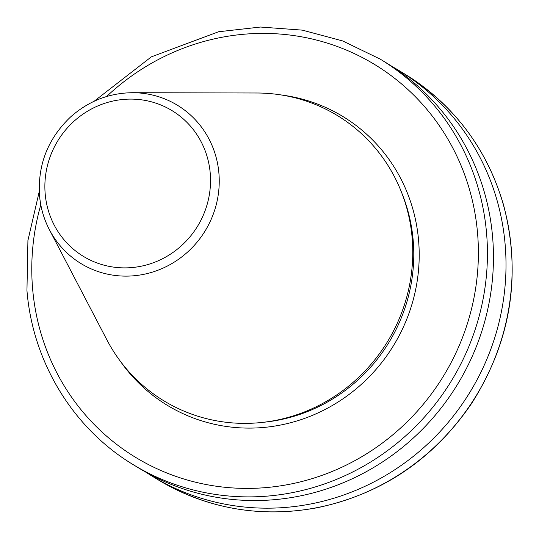 <?xml version="1.0" encoding="UTF-8"?>
<svg xmlns="http://www.w3.org/2000/svg" width="539" height="539" viewBox="0 0 539 539"><rect width="100%" height="100%" fill="white"/><g stroke="black" fill="none" stroke-linecap="round" stroke-linejoin="round"><path stroke-width="0.81" d="M392.399 66.674A237.409 227.984 121.3 0 1 398.739 70.387A237.409 227.984 121.3 0 1 470.271 391.671A237.409 227.984 121.3 0 1 152.146 476.159A237.409 227.984 121.3 0 1 145.934 472.238M386.18 62.753A237.409 227.984 121.3 0 1 457.719 384.044A237.409 227.984 121.3 0 1 139.594 468.532L133.571 464.867A237.409 227.984 121.3 0 0 451.695 380.386A237.409 227.984 121.3 0 0 380.157 59.095L386.18 62.753M132.675 92.708C109.154 92.964 88.416 101.083 70.454 117.071C47.951 138.59 37.636 164.752 39.515 195.542C40.573 207.67 43.875 219.056 49.406 229.715A92.688 89.009 121.3 0 0 156.485 270.767A92.688 89.009 121.3 0 0 218.43 168.842A92.688 89.009 121.3 0 0 132.675 92.708L256.833 93.004A166.955 160.326 121.3 0 1 411.291 230.14A166.955 160.326 121.3 0 1 299.724 413.723A166.955 160.326 121.3 0 1 106.857 339.786L49.406 229.715A92.688 89.009 121.3 0 1 39.549 195.644M45.182 193.824A85.29 81.901 121.3 0 1 162.744 105.792A85.29 81.901 121.3 0 1 175.182 250.857A85.29 81.901 121.3 0 1 45.182 193.824M404.85 74.099A237.409 227.984 121.3 0 1 476.388 395.39A237.409 227.984 121.3 0 1 158.257 479.872C207.326 508.89 260.357 518.174 317.356 507.718C382.144 493.967 433.592 459.174 471.699 403.334C511.12 341.025 521.739 274.897 503.554 204.948C486.892 148.427 453.986 104.815 404.85 74.099L398.739 70.387M106.601 96.521A229.937 220.808 121.3 0 1 449.546 142.02A229.937 220.808 121.3 0 1 321.143 475.667A229.937 220.808 121.3 0 1 32.616 288.756A229.937 220.808 121.3 0 1 40.789 204.82M281.89 95.059A168.99 162.279 121.3 0 1 393.766 345.176A168.99 162.279 121.3 0 1 120.231 361.076M402.235 194.121A164.503 157.974 121.3 0 1 263.584 422.273M152.146 476.159L158.257 479.872M39.253 191.486L27.92 240.495L26.95 290.481C32.643 362.242 73.291 428.781 133.571 464.867M380.157 59.095L342.676 40.937L302.345 30.137L260.505 27.038L218.558 31.754L151.324 56.871L94.062 101.305"/></g></svg>

